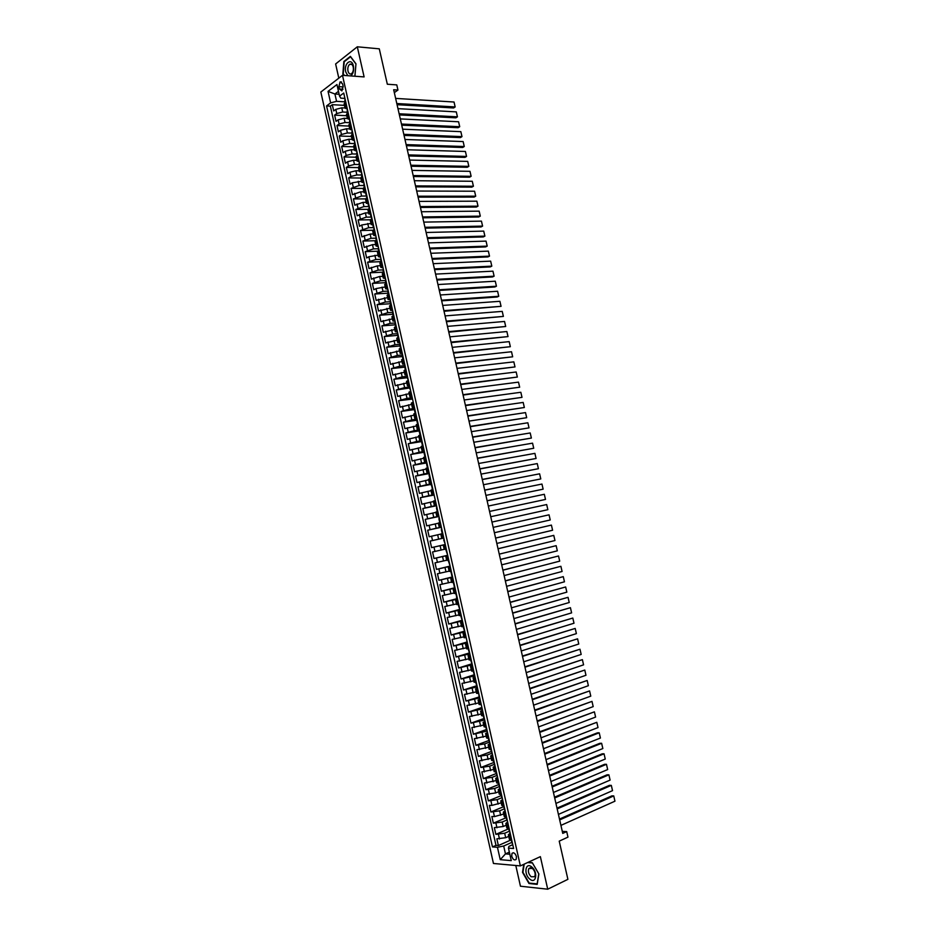 <?xml version="1.0" encoding="UTF-8"?>
<svg xmlns="http://www.w3.org/2000/svg" width="936" height="936" viewBox="0 0 936 936"><rect width="100%" height="100%" fill="white"/><g stroke="black" fill="none" stroke-linecap="round" stroke-linejoin="round"><path stroke-width="1.4" d="M516.438 856.58C515.186 853.187 513.7 852.123 511.992 853.375L511.711 856.194C512.975 859.587 514.461 860.664 516.169 859.4L516.438 856.58M515.794 865.496L520.451 886.216L547.724 889.2L567.895 879.337L559.225 841.136L567.965 837.123L566.701 831.601L562.279 831.343M320.837 92.032L493.447 863.472L520.369 865.905L342.482 75.313L320.837 92.032M342.482 75.313L364.116 76.916L357.306 46.8L335.626 63.964L338.809 78.144M357.306 46.8L379.291 48.836L387.328 84.228L396.782 84.895L397.952 90.043L393.67 89.751L562.747 833.391L566.701 831.601M345.021 108.003L341.757 107.827L335.825 109.372L333.696 110.939L332.292 104.692L344.425 105.358M347.49 112.261L342.705 112.016L336.761 113.548L334.632 115.116L346.753 115.713M334.632 115.116L336.036 121.376L338.165 119.82L344.109 118.287L347.361 118.439M349.713 128.899L346.46 128.758L340.517 130.291L338.376 131.824L336.972 125.553L349.081 126.067M352.065 139.359L348.812 139.242L342.868 140.774L340.716 142.272L339.312 136.001L351.409 136.445M354.416 149.83L351.175 149.737L345.22 151.258L343.067 152.732L341.652 146.461L353.75 146.823M356.78 160.313L353.527 160.243L347.572 161.764L345.407 163.215L344.003 156.932L356.078 157.213M359.131 170.808L355.891 170.75L349.935 172.271L347.759 173.698L346.355 167.404L358.418 167.614M361.495 181.303L352.287 182.789L350.111 184.193L348.707 177.899L360.758 178.027M363.858 191.821L360.629 191.81L352.474 194.7L351.058 188.393L363.098 188.452M366.222 202.351L362.992 202.363L354.826 205.218L353.41 198.912L365.508 198.888M368.597 212.881L365.368 212.917L357.189 215.748L355.774 209.43L368 209.325M370.96 223.435L361.752 224.991L359.553 226.29L358.137 219.972L370.609 219.784M373.335 233.988L370.118 234.07L361.916 236.843L360.5 230.513L373.312 230.233M375.71 244.565L372.493 244.659L364.291 247.408L362.864 241.067L376.12 240.692M378.085 255.142L368.878 256.745L366.655 257.985L365.239 251.632L378.717 251.164M380.472 265.73L377.255 265.871L369.03 268.562L367.602 262.209L381.081 261.647M382.859 276.331L379.642 276.494L371.405 279.162L369.977 272.797L383.444 272.154M385.234 286.942L376.026 288.604L373.78 289.762L372.352 283.397L385.808 282.66M387.633 297.566L376.167 300.386L374.739 294.009L388.171 293.179M390.019 308.201L378.542 311.009L377.114 304.633L390.534 303.709M392.406 318.848L380.929 321.645L379.501 315.256L392.909 314.25M394.805 329.507L383.315 332.292L381.888 325.904L395.273 324.804M397.203 340.177L385.702 342.962L384.275 336.562L397.753 335.357M399.602 350.848L388.101 353.632L386.662 347.221L400.351 345.91M402 361.542L390.499 364.315L389.06 357.903L402.831 356.487M404.41 372.247L392.886 375.008L391.447 368.585L405.265 367.076M406.821 382.953L395.296 385.714L393.845 379.279L407.675 377.676M409.231 393.682L397.695 396.419L396.256 389.996L409.675 387.995L410.775 391.19M411.641 404.41L400.093 407.148L398.654 400.713L412.437 399.064M414.051 415.151L402.503 417.889L401.064 411.442L414.344 409.617M416.473 425.915L404.914 428.641L403.463 422.183L416.742 420.264M418.895 436.679L407.324 439.393L405.873 432.947L419.141 430.923M421.317 447.455L409.746 450.169L408.295 443.711L421.539 441.593M423.739 458.254L412.156 460.957L410.705 454.486L423.938 452.287M426.172 469.053L414.578 471.744L413.127 465.274L426.348 462.981M428.594 479.864L417 482.555L415.549 476.073L428.746 473.686M431.028 490.686L419.422 493.366L417.971 486.872L431.157 484.392M433.473 501.52L421.855 504.2L420.393 497.695L433.567 495.121M435.907 512.366L424.277 515.034L422.826 508.529L435.989 505.861M438.34 523.224L426.711 525.88L425.26 519.375L438.949 516.496M440.786 534.093L429.144 536.749L427.693 530.232L441.371 527.249M445.255 544.553L431.59 547.618L430.127 541.09L443.793 538.024M431.59 547.618L445.243 544.483M444.214 549.327L432.561 551.971L434.023 558.5L447.665 555.27M446.659 560.231L435.006 562.864L436.469 569.404L450.099 566.069M449.116 571.135L437.451 573.756L438.914 580.308L451.983 577.021M451.573 582.052L439.897 584.672L441.359 591.224L454.416 587.843M454.03 592.979L442.342 595.6L443.816 602.152L456.85 598.677M456.487 603.931L444.787 606.528L446.261 613.092L459.295 609.523M458.944 614.882L447.244 617.479L448.718 624.043L461.729 620.381M461.413 625.845L449.701 628.43L451.175 635.017L464.174 631.238M463.882 636.819L452.158 639.405L453.644 645.992L466.619 642.119M466.35 647.806L454.627 650.38L456.101 656.978L469.076 653.012M468.819 658.804L457.084 661.378L458.57 667.976L471.522 663.917M471.299 669.813L459.553 672.376L461.038 678.986L473.979 674.833M473.768 680.846L462.021 683.385L463.507 690.007L476.763 685.725L475.663 682.25M476.248 691.88L464.49 694.418L465.976 701.041L479.138 696.957L478.752 693.506M478.741 702.924L466.97 705.452L468.456 712.085L481.829 707.476M481.221 713.981L469.451 716.508L470.937 723.142L484.275 718.438M483.713 725.049L471.931 727.564L473.417 734.21L486.697 729.425M486.193 736.129L474.412 738.644L475.897 745.29L489.072 740.434M488.697 747.22L476.892 749.724L478.39 756.382L491.341 751.503M491.189 758.324L479.384 760.816L480.87 767.485L493.693 762.547M493.681 769.439L481.876 771.931L483.362 778.6L496.174 773.569M496.185 780.565L484.368 783.046L485.866 789.727L498.654 784.59M498.689 791.704L495.635 792.944L486.86 794.184L488.358 800.865L501.134 795.635M501.193 802.854L491.938 805.416L489.352 805.323L490.862 812.015L503.626 806.68M503.708 814.016L494.454 816.601L491.856 816.473L493.354 823.177L506.107 817.748M506.212 825.201L503.182 826.511L494.36 827.646L495.869 834.35L508.599 828.816M489.715 743.792L488.136 744.752L490.324 744.962M487.796 733.73L485.62 733.555L487.27 732.607M485.269 722.51L483.105 722.37L484.848 721.422M482.754 711.29L480.589 711.196L482.45 710.248M480.238 700.093L478.085 700.034L480.016 699.098L478.928 696.864M477.723 688.908L475.582 688.884L477.512 687.983M475.207 677.734L473.078 677.746L475.02 676.88M472.692 666.572L470.574 666.619L472.516 665.788M470.188 655.422L468.082 655.504L470.024 654.697M467.684 644.284L465.578 644.401L467.544 643.629M465.18 633.157L463.086 633.309L465.052 632.572M462.688 622.042L460.594 622.229L462.571 621.527M460.184 610.927L458.113 611.161L460.091 610.494M457.692 599.836L455.621 600.105L457.61 599.473M455.2 588.756L453.141 589.06L455.13 588.463M452.708 577.688L450.661 578.027L452.661 577.465M450.228 566.631L448.192 567.005L450.193 566.479M447.736 555.586L445.711 555.996L447.724 555.504M443.769 537.943L438.633 539.148L437.662 534.784M441.301 526.921L439.288 527.436L441.312 527.015M438.82 515.923L436.831 516.461L438.855 516.087M436.351 504.937L434.362 505.51L436.398 505.159M433.883 493.951L431.905 494.559L433.953 494.243M431.414 482.988L429.448 483.631L431.496 483.35M428.945 472.025L426.991 472.715L429.051 472.458M426.488 461.085L424.534 461.799L426.605 461.577M424.031 450.146L422.089 450.906L424.16 450.719M421.574 439.23L419.644 440.014L421.715 439.861M419.117 428.314L417.199 429.133L419.281 429.016M416.672 417.409L414.753 418.275L416.848 418.181M414.227 406.528L412.32 407.417L414.414 407.371M411.781 395.647L409.886 396.583L411.98 396.56M409.336 384.79L407.452 385.749L409.558 385.761L409.523 388.159M406.891 373.932L405.019 374.926L407.055 374.985M404.457 363.086L402.585 364.127L404.527 364.221M402.024 352.252L400.163 353.328L402.024 353.457M399.532 342.705L397.73 342.541L399.59 341.441M338.879 86.662L339.394 88.978L341.921 90.909L343.102 86.171L342.576 83.831L340.06 81.9L338.879 86.662L343.219 86.943M512.226 844.915L508.915 846.39L508.459 848.121L513.607 848.496L343.723 93.027L339.557 96.162L340.809 98.163L344.366 98.374M508.459 848.121L511.267 860.629L500.233 859.669L497.449 847.291L492.465 846.916L326.57 105.932L330.619 102.878L328.045 91.377L336.948 84.544L339.557 96.162M509.242 831.25L504.691 833.227L495.869 834.35M508.728 836.386L505.697 837.72L504.691 833.227M506.645 820.111L502.176 822.03L493.354 823.177M504.13 808.95L499.66 810.833L490.862 812.015M501.626 797.811L497.145 799.648L488.358 800.865M499.122 786.673L494.641 788.475L485.866 789.727M496.618 775.546L492.137 777.325L483.362 778.6M494.126 764.443L489.633 766.174L480.87 767.485M491.622 753.34L487.13 755.036L478.39 756.382M489.13 742.248L484.626 743.921L475.897 745.29M486.65 731.168L473.417 734.21M484.158 720.112L470.937 723.142M481.666 709.055L468.456 712.085M479.185 698.01L465.976 701.041M476.705 686.977L463.507 690.007M474.236 675.967L461.038 678.986M471.756 664.958L458.57 667.976M469.287 653.96L456.101 656.978M466.818 642.973L453.644 645.992M464.35 632.011L451.175 635.017M461.881 621.048L448.718 624.043M459.424 610.096L446.261 613.092M457.529 599.122L443.816 602.152M454.018 586.041L455.048 588.077L441.359 591.224M452.591 577.173L438.914 580.308M450.146 566.28L436.469 569.404M447.7 555.387L434.023 558.5M441.347 527.132L436.188 528.255L435.217 523.903M438.902 516.286L433.742 517.362L432.771 513.022M436.469 505.452L431.297 506.493L430.326 502.152M435.263 500.105L434.035 494.629L428.863 495.635L427.892 491.295M431.578 483.701L426.43 484.778L425.447 480.449M428.618 473.113L423.996 473.944L423.013 469.615M426.196 462.314L421.563 463.109L420.592 458.78M423.774 451.526L419.129 452.299L418.158 447.97M421.352 440.751L416.707 441.488L415.736 437.17M418.93 429.998L414.274 430.7L413.314 426.383M416.508 419.246L411.852 419.913L410.892 415.607M414.098 408.505L409.441 409.137L408.47 404.832M411.688 397.777L407.02 398.385L406.048 394.079M409.278 387.059L404.609 387.633L403.638 383.339M406.867 376.354L402.199 376.892L401.228 372.598M404.469 365.66L399.789 366.163L398.818 361.881M402.059 354.978L397.379 355.446L396.419 351.164M399.66 344.296L394.969 344.74L394.009 340.47M397.262 333.637L392.57 334.047L391.611 329.776M394.875 322.99L390.172 323.365L389.212 319.094M392.476 312.343L387.773 312.694L386.814 308.435M390.09 301.72L385.386 302.035L384.427 297.777M387.703 291.096L382.988 291.389L382.028 287.13M385.316 280.496L380.601 280.753L379.642 276.494M382.941 269.896L378.214 270.118L377.255 265.871M380.648 259.307L375.827 259.506L374.88 255.259M378.507 248.73L373.441 248.894L372.493 244.659M376.284 238.165L371.065 238.306L370.118 234.07M373.885 227.612L368.69 227.717L367.743 223.493M371.487 217.082L366.315 217.14L365.368 212.917M369.076 206.552L363.94 206.587L362.992 202.363M366.655 196.034L361.577 196.034L360.629 191.81M364.221 185.527L359.202 185.492L358.254 181.28M361.764 175.02L356.838 174.962L355.891 170.75M359.319 164.537L354.475 164.444L353.527 160.243M356.909 154.054L352.111 153.937L351.175 149.737M354.568 141.968L354.533 143.606L349.76 143.442L348.812 139.242M352.182 133.134L347.408 132.947L346.46 128.758M349.842 122.686L345.056 122.476L344.109 118.287M332.292 104.692L330.35 106.142L495.986 845.36L498.373 845.536L511.091 839.908M505.697 837.72L496.864 838.82L498.373 845.536M430.127 541.09L438.633 539.148M427.693 530.232L436.188 528.255M425.26 519.375L433.742 517.362M422.826 508.529L431.297 506.493M420.393 497.695L428.863 495.635M417.971 486.872L426.43 484.778M415.549 476.073L423.996 473.944M413.127 465.274L421.563 463.109M410.705 454.486L419.129 452.299M408.295 443.711L416.707 441.488M405.873 432.947L414.274 430.7M403.463 422.183L411.852 419.913M401.064 411.442L409.441 409.137M398.654 400.713L407.02 398.385M396.256 389.996L404.609 387.633M393.845 379.279L402.199 376.892M391.447 368.585L399.789 366.163M389.06 357.903L397.379 355.446M386.662 347.221L394.969 344.74M384.275 336.562L392.57 334.047M381.888 325.904L390.172 323.365M379.501 315.256L387.773 312.694M377.114 304.633L385.386 302.035M374.739 294.009L382.988 291.389M372.352 283.397L380.601 280.753M369.977 272.797L378.214 270.118M367.602 262.209L375.827 259.506M365.239 251.632L373.441 248.894M362.864 241.067L371.065 238.306M360.5 230.513L368.69 227.717M358.137 219.972L366.315 217.14M355.774 209.43L363.94 206.587M353.41 198.912L361.577 196.034M351.058 188.393L359.202 185.492M348.707 177.899L350.871 176.483L356.838 174.962M346.355 167.404L348.52 165.964L354.475 164.444M344.003 156.932L346.156 155.458L352.111 153.937M341.652 146.461L343.805 144.963L349.76 143.442M339.312 136.001L341.453 134.48L347.408 132.947M336.972 125.553L339.101 124.008L345.056 122.476M346.694 106.248L345.045 108.085L346.73 108.88M345.747 102.012L344.097 103.873L345.033 108.049M348.122 112.589L346.46 114.414L347.396 118.591M349.093 119.387L347.408 118.626L349.081 116.813M350.509 123.166L348.835 124.956L349.771 129.145L351.456 127.401M352.884 133.754L351.199 135.521L352.147 139.71M353.831 140.458L352.158 139.745L353.843 138.001M355.27 144.366L353.586 146.086L354.522 150.275M356.206 151L354.533 150.322L356.23 148.602M357.657 154.978L355.961 156.675L356.897 160.863M358.57 161.554L356.909 160.91L358.617 159.225M360.044 165.602L358.336 167.263L359.284 171.464M360.957 172.13L359.295 171.499L361.003 169.849M362.443 176.237L360.723 177.863L361.67 182.075M363.332 182.707L361.67 182.111L363.402 180.496M364.829 186.884L363.11 188.475L364.057 192.687L365.789 191.143M367.228 197.543L365.496 199.099L366.444 203.323L368.187 201.813M369.626 208.213L367.883 209.734L368.831 213.958M370.913 213.946L368.842 213.993L370.586 212.484M372.025 218.895L370.282 220.381L371.229 224.617L372.996 223.166M374.435 229.577L372.68 231.04L373.628 235.275L375.394 233.86M376.845 240.283L375.067 241.71L376.026 245.946M377.664 246.414L376.038 245.981L377.805 244.565M379.255 251L377.477 252.392L378.425 256.639L380.215 255.282M381.666 261.729L379.876 263.086L380.835 267.333L382.625 266.023M384.076 272.458L382.286 273.78L383.233 278.039L385.047 276.764M386.498 283.21L384.684 284.497L385.644 288.756M387.305 289.107L385.655 288.791L387.457 287.504M388.908 293.962L387.094 295.226L388.054 299.485M389.727 299.812L388.066 299.52L389.879 298.268M391.33 304.738L389.516 305.955L390.476 310.225L392.301 309.044M393.763 315.514L391.927 316.707L392.886 320.978L394.723 319.831M396.185 326.313L394.349 327.46L395.308 331.742M397.063 331.976L395.32 331.765L397.156 330.63M398.619 337.112L396.77 338.235L397.73 342.517M401.041 347.923L399.192 349.011L400.152 353.305M403.486 358.757L401.614 359.798L402.585 364.104M405.92 369.591L404.048 370.609L405.007 374.915M408.353 380.437L406.47 381.42L407.441 385.737M410.799 391.306L408.903 392.242L409.874 396.56M413.244 402.176L411.349 403.088L412.32 407.406M415.689 413.057L413.782 413.934L414.753 418.263M418.146 423.95L416.227 424.792L417.199 429.121M420.592 434.854L418.661 435.661L419.644 440.002M422.99 445.501L421.106 446.542L422.089 450.895M425.506 456.709L423.563 457.435L424.534 461.787M427.963 467.649L426.009 468.339L426.991 472.703M430.431 478.6L428.466 479.255L429.448 483.62M432.9 489.563L430.923 490.195L431.905 494.559M435.357 500.538L433.38 501.134L434.362 505.51M437.837 511.524L435.837 512.086L436.831 516.461M440.306 522.522L438.305 523.048L439.288 527.436M442.786 533.532L440.774 534.023L441.757 538.411M443.243 545.009L444.226 549.397L446.25 548.964M445.711 556.007L446.706 560.407L448.73 560.009M448.192 567.017L449.175 571.416L451.222 571.054M450.661 578.038L451.655 582.438L453.703 582.122M453.141 589.072L454.135 593.482L456.195 593.19M455.633 600.116L456.616 604.527L458.687 604.282M458.113 611.173L459.108 615.595L461.179 615.373M460.606 622.241L461.6 626.664L463.683 626.476M463.086 633.321L464.08 637.744L466.186 637.603L467.497 643.43M465.59 644.413L466.584 648.847L468.69 648.73M468.082 655.516L469.076 659.95L471.194 659.88M470.574 666.631L471.58 671.065L473.698 671.03M473.078 677.758L474.072 682.204L476.213 682.204M475.582 688.896L476.588 693.342L478.729 693.377M478.085 700.046L479.092 704.492L481.244 704.574M480.601 711.208L481.595 715.666L483.76 715.783M483.105 722.393L484.111 726.839L486.287 726.991M485.62 733.578L486.626 738.036L488.814 738.223M488.147 744.775L489.142 749.233L491.341 749.455M492.851 756.206L490.651 755.96L492.184 754.989M490.663 755.984L491.669 760.453L493.869 760.711M495.39 767.473L493.178 767.181L494.653 766.198M493.178 767.204L494.185 771.673L496.396 771.978M497.917 778.74L495.706 778.413L497.145 777.407M495.706 778.436L496.712 782.917L498.935 783.256M500.456 790.019L498.233 789.656L499.637 788.638M498.233 789.692L499.239 794.161L501.474 794.535M502.995 801.321L500.76 800.923L502.141 799.87M500.772 800.947L501.778 805.428L504.013 805.837M505.534 812.623L503.299 812.191L504.656 811.114M503.299 812.214L504.305 816.695L506.551 817.151M508.084 823.949L505.826 823.469L507.172 822.37M505.838 823.505L506.844 827.986L509.102 828.477M510.635 835.275L508.365 834.76L509.699 833.637M508.377 834.795L509.383 839.288L511.653 839.814M339.125 94.267L334.924 94.009L336.574 101.334L330.619 102.878M345.15 101.837L336.574 101.334M547.724 889.2L540.365 856.639L520.369 865.905M394.325 92.629L397.952 90.043M338.469 91.33L334.924 94.009L328.045 91.377M509.359 852.134L505.463 853.889L509.839 854.24M511.969 842.33L503.697 846.015L505.463 853.889L500.233 859.669M330.35 106.142L326.57 105.932M351.456 129.917L349.783 129.18M366.128 192.664L364.057 192.722M368.527 203.299L366.456 203.358M373.312 224.605L371.241 224.652M375.266 235.767L373.628 235.31M380.063 257.072L378.436 256.663M382.473 267.743L380.835 267.357M384.883 278.425L383.245 278.062M392.161 310.518L390.476 310.249M394.606 321.235L392.898 321.001M495.986 845.36L492.465 846.916M497.449 847.291L503.697 846.015M354.931 76.225L355.972 63.823L350.392 56.371L343.863 61.507L342.857 73.967L343.921 75.418M523.774 864.326L522.522 872.352L528.98 883.502L537.194 884.38L538.879 873.932L532.303 862.711L528.068 862.337M344.46 61.565L343.863 61.507M529.706 883.163L528.98 883.502M344.729 97.461L345.29 100.597M395.635 98.397L454.03 102.012L455.165 106.938L453.597 107.968L397.075 104.692M396.805 103.522L455.165 106.938L454.03 102.012M345.267 102.375L344.776 100.175M350.696 75.921C353.188 73.897 354.077 70.586 353.387 65.976C351.585 57.154 343.594 63.461 345.735 71.897L347.818 75.699M353.211 66.994C352.486 64.455 351.328 63.554 349.736 64.291C348.087 65.719 347.502 67.977 347.981 71.042C348.707 73.593 349.877 74.494 351.468 73.745C353.106 72.318 353.691 70.071 353.211 66.994M344.436 75.453L343.231 73.827L344.202 61.753L350.544 56.768L355.937 63.999L354.873 76.225M531.765 866.982C525.459 861.576 523.47 874.236 529.835 879.115C536.152 884.649 538.223 871.872 531.765 866.982M532.432 868.456L528.887 868.491C527.787 871.264 528.524 874.013 531.11 876.751L534.678 876.716C535.766 873.932 535.018 871.182 532.432 868.456M537.264 883.888L529.203 883.104L522.931 872.305L524.218 864.127M527.635 862.547L532.409 862.957L538.785 873.838L537.147 883.947M347.092 107.991L347.654 111.115M397.975 108.646L456.3 111.887L457.435 116.824L455.867 117.831L399.391 114.917M399.134 113.771L457.435 116.824L456.3 111.887M347.642 112.94L347.139 110.705M349.467 118.544L350.029 121.645M400.304 118.907L458.57 121.762L459.716 126.711L458.137 127.706L401.719 125.167M401.474 124.043L459.716 126.711L458.57 121.762M350.017 123.517L349.514 121.235M351.842 129.098L352.404 132.175M402.644 129.18L460.851 131.66L461.986 136.609L460.418 137.592L404.06 135.416M403.814 134.328L461.986 136.609L460.851 131.66M352.404 134.094L351.877 131.777M354.217 139.663L354.779 142.728M404.972 139.464L463.133 141.558L464.268 146.519L462.688 147.478L406.388 145.677M406.142 144.612L464.268 146.519L463.133 141.558M356.593 150.24L357.166 153.282M407.312 149.76L465.414 151.468L466.549 156.429L464.97 157.377L408.728 155.949M408.494 154.908L466.549 156.429L465.414 151.468M357.166 155.306L356.628 152.907M358.979 160.828L359.553 163.847M409.664 160.068L467.696 161.39L468.842 166.362L467.251 167.287L411.056 166.234M410.834 165.227L468.842 166.362L467.696 161.39M359.553 165.929L359.003 163.484M361.355 171.428L361.928 174.424M412.004 170.387L469.977 171.323L471.124 176.296L469.533 177.208L413.396 176.518M413.174 175.547L471.124 176.296L469.977 171.323M361.951 176.553L361.39 174.073M363.741 182.04L364.315 185.012M414.355 180.706L472.27 181.268L473.417 186.241L471.814 187.141L415.748 186.826M415.525 185.878L473.417 186.241L472.27 181.268M364.338 187.2L363.776 184.673M416.707 191.038L474.564 191.213L475.71 196.197L474.107 197.086L418.088 197.133M417.877 196.221L475.71 196.197L474.564 191.213M366.736 197.847L366.701 195.612M419.059 201.392L476.857 201.181L478.003 206.166L476.389 207.031L420.44 207.464M420.229 206.564L478.003 206.166L476.857 201.181M369.135 208.517L369.1 206.224M421.411 211.747L479.15 211.15L480.297 216.134L478.682 217L422.779 217.796M422.592 216.93L480.297 216.134L479.15 211.15M371.534 219.188L371.487 216.848M423.762 222.113L481.443 221.13L482.59 226.114L480.975 226.968L425.131 228.138M424.944 227.296L482.59 226.114L481.443 221.13M373.932 229.87L373.885 227.471M375.71 235.264L376.284 238.118M426.126 232.491L483.736 231.11L484.895 236.118L483.28 236.937L427.495 238.493M427.307 237.685L484.895 236.118L483.736 231.11M376.342 240.575L375.722 237.826M378.109 245.946L378.682 248.765M428.489 242.88L486.041 241.114L487.2 246.121L485.573 246.928L429.846 248.859M429.671 248.075L487.2 246.121L486.041 241.114M378.752 251.281L378.121 248.496M380.519 256.639L381.081 259.436M430.852 253.282L488.346 251.129L489.505 256.136L487.878 256.932L432.21 259.237M432.034 258.488L489.505 256.136L488.346 251.129M381.163 261.998L380.519 259.178M382.918 267.333L383.479 270.106M433.216 263.683L490.651 261.144L491.81 266.152L490.171 266.935L434.573 269.626M434.398 268.901L491.81 266.152L490.651 261.144M383.573 272.727L382.929 269.861M385.328 278.05L385.889 280.788M435.591 274.108L492.956 271.171L494.114 276.19L492.476 276.951L436.936 280.016M436.773 279.326L494.114 276.19L492.956 271.171M385.983 283.468L385.328 280.566M387.738 288.768L388.288 291.494M437.954 284.544L495.273 281.209L496.431 286.229L494.793 286.989L439.3 290.429M439.148 289.762L496.431 286.229L495.273 281.209M388.405 294.22L387.738 291.271M390.16 299.497L390.698 302.199M440.329 294.98L497.589 291.26L498.748 296.279L497.098 297.016L441.663 300.842M441.523 300.21L498.748 296.279L497.589 291.26M390.827 304.984L390.148 301.989M392.57 310.249L393.108 312.916M442.705 305.428L499.894 301.31L501.052 306.341L444.038 311.267M443.898 310.658L501.052 306.341L499.894 301.31M393.249 315.76L392.558 312.729M394.992 321.001L395.519 323.645M445.091 315.9L502.222 311.384L503.381 316.415L446.413 321.715M446.273 321.13L503.381 316.415L502.222 311.384M395.671 326.547L394.98 323.47M397.414 331.765L397.929 334.386M447.466 326.371L504.539 321.457L505.697 326.5L448.789 332.163M448.66 331.613L505.697 326.5L504.539 321.457M398.092 337.346L397.39 334.222M399.836 342.541L400.351 345.138M449.853 336.855L506.856 331.543L508.026 336.597L451.164 342.623M451.047 342.096L508.026 336.597L506.856 331.543M400.526 348.157L399.812 344.986M402.258 353.34L402.761 355.902M452.24 347.35L509.184 341.64L510.342 346.694L453.539 353.094M453.433 352.591L510.342 346.694L509.184 341.64M402.96 358.979L402.234 355.762M404.691 364.139L405.183 366.678M454.627 357.844L511.512 351.749L512.671 356.803L455.926 363.566M455.82 363.11L512.671 356.803L511.512 351.749M405.393 369.814L404.668 366.549M407.125 374.95L407.593 377.454M457.014 368.363L513.841 361.869L514.999 366.924L458.312 374.061M408.342 380.355L407.09 377.348M458.219 373.628L514.999 366.924L513.841 361.869M459.412 378.893L516.169 371.99L517.339 377.056L460.699 384.567M460.606 384.158L517.339 377.056L516.169 371.99M411.992 396.607L413.209 402.024M461.811 389.435L518.497 382.134L519.667 387.2L463.086 395.074M463.004 394.7L519.667 387.2L518.497 382.134M414.426 407.452L414.87 409.886M464.209 399.976L520.837 392.278L522.007 397.355L465.485 405.604M465.403 405.253L522.007 397.355L520.837 392.278M415.151 413.185L414.391 409.816M416.871 418.31L417.292 420.72M466.608 410.53L523.177 402.433L524.347 407.511L467.883 416.134M467.801 415.818L524.347 407.511L523.177 402.433M417.585 424.031L416.836 420.662M419.316 429.179L419.714 431.555M469.006 421.106L525.517 412.6L526.687 417.69L470.27 426.687M470.211 426.395L526.687 417.69L525.517 412.6M420.03 434.889L419.269 431.519M421.762 440.06L422.148 442.412M471.416 431.683L527.857 422.779L529.027 427.869L472.68 437.241M472.621 436.983L529.027 427.869L527.857 422.779M422.475 445.758L421.715 442.389M424.207 450.953L424.57 453.281M473.815 442.272L530.197 432.959L531.379 438.06L475.078 447.806M475.02 447.572L531.379 438.06L530.197 432.959M424.921 456.639L424.16 453.27M426.664 461.857L427.003 464.162M476.225 452.872L532.549 443.161L533.719 448.262L477.477 458.383M477.442 458.184L533.719 448.262L532.549 443.161M427.366 467.532L426.605 464.162M429.121 472.774L429.437 475.055M478.647 463.495L534.901 453.363L536.071 458.476L479.887 468.971M479.852 468.796L536.071 458.476L534.901 453.363M429.823 478.448L429.062 475.067M481.057 474.119L537.252 463.589L538.422 468.702L482.297 479.571M482.262 479.431L538.422 468.702L537.252 463.589M432.28 489.364L431.87 485.959M483.479 484.743L539.604 473.815L540.786 478.928L484.708 490.183M484.684 490.066L540.786 478.928L539.604 473.815M436.492 505.58L436.738 507.803M485.901 495.39L541.956 484.052L543.137 489.165L487.13 500.807M487.106 500.725L543.137 489.165L541.956 484.052M437.194 511.231L436.433 507.839M438.961 516.543L439.171 518.743M488.323 506.048L544.319 494.29L545.501 499.426L489.54 511.43L545.501 499.426L544.319 494.29M439.651 522.183L438.89 518.79M441.429 527.518L441.605 529.694M490.745 516.719L546.683 504.551L547.864 509.687L491.962 522.077L547.864 509.687L546.683 504.551M442.12 533.146L441.359 529.741M443.898 538.504L443.828 540.715M493.167 527.389L549.046 514.823L550.228 519.96L494.383 532.736M445.138 543.991L444.003 540.669M549.046 514.823L550.228 519.96M495.6 538.083L551.409 525.096L495.6 538.06M447.607 555.001L445.817 549.607M496.817 543.43L552.591 530.244L551.409 525.096L552.591 530.244M498.034 548.788L553.773 535.38L498.022 548.73M450.087 566.011L448.297 560.605M499.251 554.135L554.966 540.528L553.773 535.38L554.966 540.528M500.467 559.494L556.148 545.676L500.456 559.412M452.568 577.032L451.538 575.02M501.684 564.853L557.329 550.836L556.148 545.676L557.329 550.836M451.831 574.926L450.766 571.603M502.913 570.211L558.523 555.984L502.878 570.106M504.13 575.582L559.705 561.144L558.523 555.984L559.705 561.144M454.311 585.948L453.246 582.625M505.346 580.952L560.898 566.303L505.311 580.811M506.563 586.322L562.08 571.475L560.898 566.303L562.08 571.475M456.826 596.934L455.727 593.646M507.792 591.692L563.273 576.635L507.757 591.517M460.021 610.178L458.207 604.691M509.008 597.074L564.455 581.806L563.273 576.635L564.455 581.806M510.237 602.445L565.648 586.977L510.19 602.246M462.501 621.247L460.688 615.736M511.454 607.827L566.842 592.149L565.648 586.977L566.842 592.149M512.682 613.209L568.035 597.32L512.635 612.986M464.993 632.338L463.18 626.792M513.911 618.602L569.228 602.503L568.035 597.32L569.228 602.503M515.128 623.996L570.422 607.686L515.069 623.727M516.356 629.39L571.615 612.869L570.422 607.686L571.615 612.869M517.585 634.783L572.809 618.053L517.514 634.491M469.989 654.533L468.164 648.952M518.813 640.177L574.002 623.236L572.809 618.053L574.002 623.236M520.042 645.583L575.195 628.43L519.971 645.255M472.493 665.648L470.656 660.055M521.27 650.988L576.389 633.625L575.195 628.43L576.389 633.625M522.499 656.393L577.582 638.82L522.417 656.031M474.997 676.787L473.148 671.159M523.727 661.799L578.776 644.015L577.582 638.82L578.776 644.015M476.248 682.356L475.652 682.285M524.956 667.216L579.981 649.221L524.874 666.83M477.5 687.925L476.833 685.444M526.196 672.621L581.174 654.428L579.981 649.221L581.174 654.428M527.424 678.05L582.379 659.634L527.331 677.629M528.653 683.467L583.573 664.841L582.379 659.634L583.573 664.841M481.268 704.656L482.52 710.248M529.893 688.884L584.778 670.047L529.788 688.44M531.121 694.313L585.971 675.265L584.778 670.047L585.971 675.265M532.35 699.742L587.176 680.484L532.245 699.262M485.035 721.422L483.187 715.806M533.59 705.171L588.37 685.702L587.176 680.484L588.37 685.702M534.83 710.611L589.575 690.92L534.713 710.096M487.551 732.607L485.714 727.015M536.059 716.052L590.78 696.15L589.575 690.92L590.78 696.15M537.299 721.492L591.985 701.38L537.17 720.942M490.066 743.816L488.229 738.235M538.539 726.933L593.19 706.61L591.985 701.38L593.19 706.61M539.779 732.373L594.395 711.84L539.639 731.8M492.582 755.024L490.756 749.467M541.008 737.825L595.6 717.07L594.395 711.84L595.6 717.07M542.248 743.278L596.805 722.311L542.12 742.669M495.109 766.256L493.284 760.711M543.488 748.73L598.01 727.553L596.805 722.311L598.01 727.553M544.729 754.194L599.215 732.794L597.379 732.853L544.588 753.55M497.636 777.488L495.823 771.978M545.98 759.646L600.421 738.036L599.215 732.794L600.421 738.036M547.221 765.11L601.626 743.289L599.789 743.324L547.069 764.443M500.163 788.732L498.35 783.245M548.461 770.574L602.842 748.543L601.626 743.289L602.842 748.543M549.701 776.049L604.048 753.796L602.199 753.819L549.549 775.347M502.702 799.999L500.889 794.524M550.941 781.513L605.253 759.049L604.048 753.796L605.253 759.049M552.193 786.989L606.47 764.303L604.609 764.314L552.029 786.263M505.229 811.266L503.428 805.814M553.433 792.464L607.675 769.567L606.47 764.303L607.675 769.567M554.685 797.952L608.891 774.832L607.031 774.821L554.51 797.191M507.768 822.557L505.966 817.128M555.925 803.427L610.096 780.097L608.891 774.832L610.096 780.097M557.177 808.915L611.313 785.374L609.453 785.339L557.002 808.131M510.319 833.859L508.517 828.442M558.429 814.402L612.53 790.639L611.313 785.374L612.53 790.639M559.669 819.901L613.747 795.916L611.875 795.869L559.482 819.07M512.858 845.161L511.056 839.767M560.921 825.388L614.952 801.193L613.747 795.916L614.952 801.193M503.182 826.511L502.176 822.03M500.666 815.303L499.66 810.833M498.151 804.118L497.145 799.648M495.635 792.944L494.641 788.475M493.132 781.782L492.137 777.325M490.628 770.632L489.633 766.174M488.124 759.494L487.13 755.036M485.632 748.367L484.626 743.921M483.128 737.252L482.134 732.806M480.636 726.149L479.641 721.703M478.144 715.045L477.149 710.623M475.652 703.966L474.657 699.543M473.171 692.897L472.177 688.475M470.691 681.841L469.696 677.418M468.211 670.796L467.216 666.385M465.73 659.763L464.736 655.352M463.25 648.742L462.267 644.331M460.781 637.732L459.787 633.333M458.312 626.734L457.318 622.335M455.844 615.748L454.849 611.348M453.375 604.761L452.392 600.374M450.918 593.798L449.923 589.423M448.449 582.847L447.466 578.471M445.992 571.908L445.01 567.532M443.535 560.98L442.552 556.604M441.09 550.052L440.107 545.688M342.705 112.016L341.757 107.827M336.761 113.548L335.825 109.372M499.473 838.995L498.467 834.514M496.957 827.787L495.951 823.306M494.454 816.601L493.447 812.12M491.938 805.416L490.944 800.947M489.434 794.243L488.44 789.773M486.931 783.081L485.936 778.623M484.427 771.931L483.432 767.485M481.935 760.804L480.94 756.346M479.443 749.678L478.448 745.231M476.95 738.562L475.956 734.128M474.458 727.459L473.464 723.025M471.966 716.379L470.972 711.945M469.486 705.299L468.491 700.877M467.005 694.231L466.011 689.809M464.525 683.186L463.531 678.764M462.045 672.142L461.062 667.731M459.576 661.108L458.581 656.698M457.107 650.087L456.113 645.688M454.639 639.089L453.644 634.678M452.17 628.091L451.187 623.692M449.701 617.105L448.718 612.717M447.244 606.13L446.261 601.743M444.787 595.167L443.804 590.791M442.33 584.216L441.347 579.84M439.873 573.288L438.89 568.912M437.428 562.36L436.445 557.985M434.971 551.444L434 547.08M432.526 540.54L431.555 536.176M430.092 529.647L429.109 525.295M427.647 518.766L426.676 514.414M425.213 507.897L424.23 503.556M422.779 497.039L421.797 492.699M420.346 486.193L419.363 481.853M417.912 475.359L416.941 471.019M415.479 464.525L414.508 460.208M413.057 453.714L412.086 449.397M410.635 442.915L409.664 438.598M408.213 432.128L407.242 427.81M405.791 421.34L404.832 417.035M403.381 410.576L402.421 406.271M400.971 399.824L400 395.519M398.56 389.072L397.589 384.778M396.15 378.343L395.191 374.049M393.74 367.614L392.781 363.332M391.342 356.909L390.382 352.626M388.943 346.203L387.984 341.921M386.545 335.509L385.585 331.239M384.146 324.839L383.187 320.568M381.759 314.168L380.8 309.898M379.361 303.51L378.413 299.251M376.974 292.863L376.026 288.604M374.587 282.227L373.639 277.98M372.212 271.604L371.253 267.357M369.825 260.992L368.878 256.745M367.45 250.392L366.502 246.156M365.075 239.803L364.127 235.568M362.7 229.215L361.752 224.991M360.337 218.65L359.389 214.426M357.961 208.084L357.014 203.872M355.598 197.543L354.65 193.331M353.235 187.001L352.287 182.789M350.871 176.483L349.935 172.271M348.52 165.964L347.572 161.764M346.156 155.458L345.22 151.258M343.805 144.963L342.868 140.774M341.453 134.48L340.517 130.291M339.101 124.008L338.165 119.82M345.735 106.95L344.787 102.726M348.11 117.515L347.162 113.291M350.485 128.092L349.537 123.856M352.872 138.68L351.913 134.445M355.247 149.269L354.299 145.033M357.634 159.88L356.675 155.633M360.021 170.492L359.061 166.245M362.407 181.128L361.46 176.869M364.806 191.763L363.847 187.504M367.193 202.422L366.245 198.151M369.591 213.08L368.632 208.81M371.99 223.751L371.03 219.48M374.4 234.433L373.441 230.162M376.798 245.138L375.839 240.856M379.209 255.844L378.249 251.562M381.619 266.561L380.648 262.267M384.029 277.29L383.07 272.996M386.439 288.031L385.48 283.737M388.861 298.783L387.89 294.477M391.283 309.547L390.312 305.241M393.705 320.323L392.734 316.005M396.127 331.098L395.156 326.793M398.549 341.897L397.578 337.58M400.982 352.708L400.011 348.379M403.416 363.531L402.445 359.202M405.85 374.353L404.878 370.024M408.283 385.199L407.312 380.858M410.728 396.057L409.757 391.716M413.174 406.914L412.191 402.574M415.619 417.795L414.636 413.443M418.064 428.688L417.082 424.324M420.51 439.581L419.539 435.217M422.967 450.497L421.984 446.133M425.424 461.413L424.441 457.049M427.881 472.352L426.898 467.977M430.338 483.292L429.355 478.916M432.806 494.255L431.824 489.867M435.275 505.218L434.281 500.83M437.744 516.204L436.749 511.805M440.212 527.19L439.218 522.791M442.681 538.188L441.698 533.789M445.162 549.21L444.167 544.799M447.642 560.231L446.647 555.82M450.122 571.276L449.128 566.853M452.603 582.321L451.608 577.898M455.095 593.377L454.1 588.955M457.575 604.457L456.581 600.023M460.067 615.537L459.073 611.103M462.571 626.64L461.565 622.194M465.063 637.744L464.069 633.298M467.567 648.87L466.561 644.413M470.071 659.997L469.065 655.539M472.575 671.147L471.568 666.678M475.078 682.297L474.072 677.828M477.594 693.459L476.588 689.001M480.098 704.644L479.092 700.175M482.613 715.841L481.607 711.36M485.14 727.038L484.134 722.557M487.656 738.258L486.65 733.765M490.183 749.479L489.177 744.986M492.71 760.722L491.692 756.218M495.238 771.966L494.231 767.473M497.765 783.233L496.759 778.729M500.304 794.512L499.286 789.996M502.843 805.802L501.825 801.286M505.381 817.093L504.364 812.577M507.92 828.407L506.902 823.879M510.471 839.732L509.453 835.204M342.997 89.224L339.394 88.978M513.361 852.755L511.992 853.375M341.617 82.017L340.06 81.9M351.889 64.467L349.736 64.291M530.712 867.637L528.887 868.491M354.533 143.606L354.779 144.694M365.707 193.261L366.151 195.285M368.094 203.884L368.55 205.897M370.48 214.508L370.937 216.532M372.867 225.155L373.324 227.179M431.051 483.9L431.519 485.971M456.487 597.063L456.967 599.169"/></g></svg>
